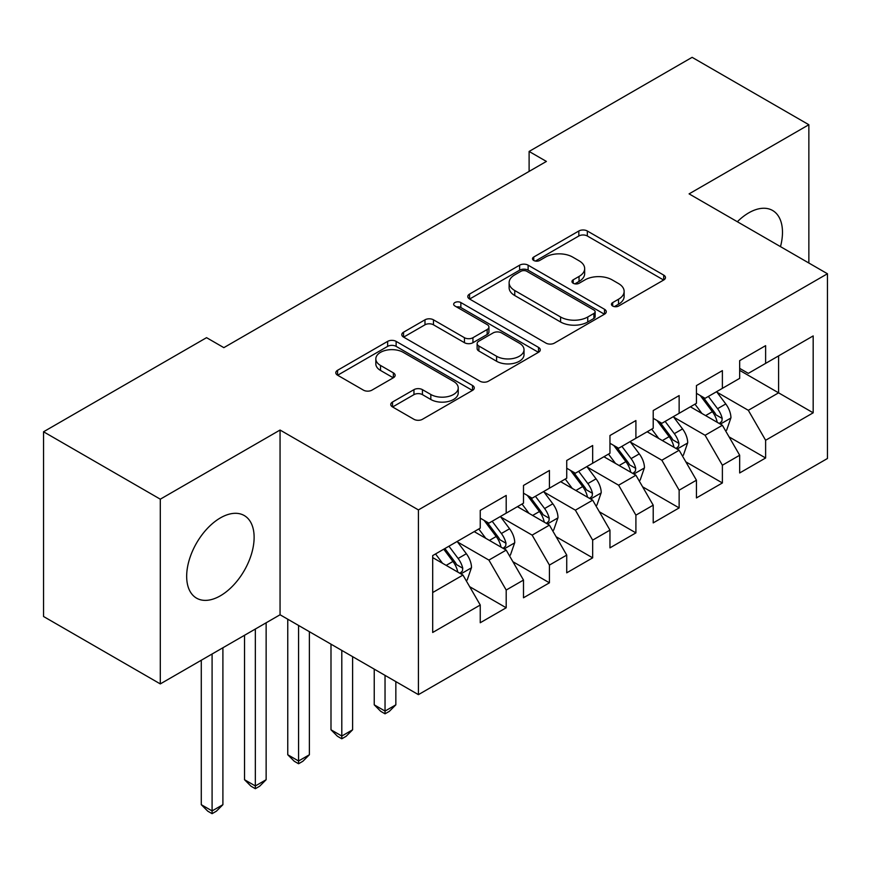 <?xml version="1.0" encoding="UTF-8"?>
<svg xmlns="http://www.w3.org/2000/svg" width="871" height="871" viewBox="0 0 871 871"><rect width="100%" height="100%" fill="white"/><g stroke="black" fill="none" stroke-linecap="round" stroke-linejoin="round"><path stroke-width="1.31" d="M612.683 306.037A4.203 2.428 0 0 0 618.617 306.037L663.713 280.005A5.999 3.462 0 0 0 665.477 277.555A5.999 3.462 0 0 0 663.713 275.105L587.326 231A5.999 3.462 0 0 0 578.834 231L533.738 257.032A4.203 2.428 0 0 0 532.508 258.741A4.203 2.428 0 0 0 533.738 260.462A4.203 2.428 0 0 0 539.682 260.462L545.518 257.087A19.206 11.083 0 0 1 572.683 257.087L579.041 260.767A19.206 11.083 0 0 1 584.67 268.606A19.206 11.083 0 0 1 579.041 276.445L573.205 279.82A4.203 2.428 0 0 0 571.975 281.529A4.203 2.428 0 0 0 573.205 283.249A4.203 2.428 0 0 0 579.15 283.249L584.985 279.874A19.206 11.083 0 0 1 612.15 279.874L618.519 283.554A19.206 11.083 0 0 1 624.137 291.393A19.206 11.083 0 0 1 618.519 299.232L612.683 302.607A4.203 2.428 0 0 0 611.453 304.317A4.203 2.428 0 0 0 612.683 306.037L612.683 302.607M220.396 595.786A47.698 27.534 120 0 0 251.556 553.76A47.698 27.534 120 0 0 244.239 515.534A47.698 27.534 120 0 0 220.396 517.897A47.698 27.534 120 0 0 189.236 559.933A47.698 27.534 120 0 0 196.541 598.148A47.698 27.534 120 0 0 220.396 595.786M780.492 246.645A47.698 27.534 120 0 0 772.61 210.488A47.698 27.534 120 0 0 748.755 212.851A47.698 27.534 120 0 0 737.345 221.735M392.516 402.021A5.999 3.462 0 0 0 390.763 404.471A5.999 3.462 0 0 0 392.516 406.931L413.954 419.299A5.999 3.462 0 0 0 422.435 419.299L472.518 390.382A5.999 3.462 0 0 0 474.281 387.933A5.999 3.462 0 0 0 472.518 385.483L396.131 341.378A5.999 3.462 0 0 0 387.639 341.378L337.556 370.295A5.999 3.462 0 0 0 335.803 372.744A5.999 3.462 0 0 0 337.556 375.194L363.447 390.143A5.999 3.462 0 0 0 371.939 390.143L393.365 377.764A5.999 3.462 0 0 0 395.129 375.314A5.999 3.462 0 0 0 393.365 372.864L380.529 365.45A16.059 9.265 0 0 1 375.826 358.896A16.059 9.265 0 0 1 385.733 350.338A16.059 9.265 0 0 1 403.24 352.341L453.53 381.378A16.059 9.265 0 0 1 458.233 387.933A16.059 9.265 0 0 1 448.315 396.501A16.059 9.265 0 0 1 430.818 394.487L422.435 389.653A5.999 3.462 0 0 0 413.954 389.653L392.516 402.021L392.516 406.931M160.297 499.181L160.297 683.909L280.059 614.763L280.059 430.034L160.297 499.181L43.55 431.776L206.558 337.665L223.847 347.649L546.4 161.429L529.111 151.445L529.111 171.413M280.059 430.034L418.418 509.916L827.45 273.755L827.45 458.494L418.418 694.644L418.418 509.916M808.854 263.031L808.854 124.727L689.092 193.874L827.45 273.755M808.854 124.727L692.118 57.334L529.111 151.445M545.943 343.098A5.999 3.462 0 0 0 554.435 343.098L604.507 314.181A5.999 3.462 0 0 0 606.27 311.731A5.999 3.462 0 0 0 604.507 309.281L528.12 265.176A5.999 3.462 0 0 0 519.628 265.176L469.545 294.093A5.999 3.462 0 0 0 467.792 296.543A5.999 3.462 0 0 0 469.545 298.993L545.943 343.098M456.589 306.94A4.203 2.428 0 0 1 460.846 307.539L460.846 302.542L538.518 347.387A5.999 3.462 0 0 1 540.27 349.837A5.999 3.462 0 0 1 538.518 352.287L488.435 381.193A5.999 3.462 0 0 1 479.943 381.193L403.556 337.088L403.556 332.189A5.999 3.462 0 0 0 401.792 334.638A5.999 3.462 0 0 0 403.556 337.088M403.556 332.189L424.983 319.82A5.999 3.462 0 0 1 433.475 319.82L464.461 337.708A5.999 3.462 0 0 0 472.942 337.708L487.161 329.499A5.999 3.462 0 0 0 488.925 327.05A5.999 3.462 0 0 0 487.161 324.6L454.902 305.971A4.203 2.428 0 0 1 453.671 304.262A4.203 2.428 0 0 1 456.273 302.019A4.203 2.428 0 0 1 460.846 302.542M739.675 370.371L778.587 392.832L778.587 355.891L813.176 335.923L765.62 363.381L765.62 345.656L739.675 360.638L739.675 378.352L722.386 388.346L722.386 370.621L696.441 385.592L696.441 403.317L679.14 413.3L679.14 395.576L653.206 410.557L653.206 428.282L635.906 438.265L635.906 420.541L609.961 435.522L609.961 453.247L592.672 463.23L592.672 445.506L566.727 460.487L566.727 478.212L549.427 488.196L549.427 470.471L523.493 485.452L523.493 503.177L506.193 513.161L506.193 495.436L480.248 510.406L480.248 528.131L432.691 555.589L432.691 632.477L480.248 605.018L462.958 575.067L432.691 557.592M813.176 335.923L813.176 412.81L765.62 440.269L748.32 410.306L716.975 392.211M729.081 436.894L765.62 457.994L765.62 440.269M765.62 457.994L739.675 472.964L739.675 455.239L722.386 465.234L705.085 435.271L673.74 417.176M685.847 461.859L722.386 482.959L722.386 465.234M722.386 482.959L696.441 497.929L696.441 480.204L679.14 490.188L661.851 460.236L630.506 442.141M642.613 486.824L679.14 507.913L679.14 490.188M679.14 507.913L653.206 522.894L653.206 505.169L635.906 515.153L618.617 485.201L587.261 467.096M599.368 511.789L635.906 532.878L635.906 515.153M635.906 532.878L609.961 547.859L609.961 530.134L592.672 540.118L575.372 510.166L544.027 492.061M556.134 536.754L592.672 557.843L592.672 540.118M592.672 557.843L566.727 572.824L566.727 555.099L549.427 565.083L532.137 535.121L500.792 517.026M512.899 561.708L549.427 582.808L549.427 565.083M549.427 582.808L523.493 597.778L523.493 580.064L506.193 590.048L488.903 560.086L457.547 541.991M469.654 586.673L506.193 607.773L506.193 590.048M506.193 607.773L480.248 622.743L480.248 605.018M480.248 518.147L488.903 523.144L506.193 513.161M432.691 592.541L462.958 575.067M523.493 493.182L532.137 498.179L549.427 488.196M488.903 560.086L506.193 550.102L474.194 531.626M523.493 580.064L506.193 550.102M566.727 468.228L575.372 473.214L592.672 463.23M532.137 535.121L549.427 525.137L517.439 506.672M566.727 555.099L549.427 525.137M609.961 443.263L618.617 448.249L635.906 438.265M575.372 510.166L592.672 500.183L560.674 481.707M609.961 530.134L592.672 500.183M653.206 418.298L661.851 423.295L679.14 413.3M618.617 485.201L635.906 475.218L603.908 456.742M653.206 505.169L635.906 475.218M696.441 393.333L705.085 398.33L722.386 388.346M661.851 460.236L679.14 450.253L647.153 431.776M696.441 480.204L679.14 450.253M739.675 368.368L748.32 373.365L765.62 363.381M705.085 435.271L722.386 425.288L690.387 406.811M739.675 455.239L722.386 425.288M43.55 431.776L43.55 616.505L160.297 683.909M280.059 614.763L418.418 694.644M748.32 410.306L778.587 392.832L813.176 412.81M614.36 306.625L618.519 304.229A19.206 11.083 0 0 0 624.137 296.39L624.137 291.393M584.67 268.606L584.67 273.603A19.206 11.083 0 0 1 579.041 281.442L574.893 283.837M663.637 280.048L587.326 235.987A5.999 3.462 0 0 0 578.834 235.987L535.415 261.05M604.43 314.224L528.12 270.173A5.999 3.462 0 0 0 519.628 270.173L469.632 299.036M593.902 313.451A4.203 2.428 0 0 0 595.133 311.731A4.203 2.428 0 0 0 593.902 310.022L526.846 271.306A4.203 2.428 0 0 0 520.902 271.306L514.75 274.855A19.206 11.083 0 0 0 509.121 282.694A19.206 11.083 0 0 0 514.75 290.533L560.586 317A19.206 11.083 0 0 0 587.751 317L593.902 313.451L593.902 318.438A4.203 2.428 0 0 0 595.133 316.728L595.133 311.731M509.121 282.694L509.121 287.691A19.206 11.083 0 0 0 514.75 295.53L514.75 290.533M593.902 318.438L587.751 321.998A19.206 11.083 0 0 1 560.586 321.998L514.75 295.53M403.632 337.142L424.983 324.807L424.983 319.82M488.925 327.05L488.925 332.036A5.999 3.462 0 0 1 487.161 334.486L472.942 342.695A5.999 3.462 0 0 1 464.461 342.695L433.475 324.807A5.999 3.462 0 0 0 424.983 324.807M460.846 307.539L538.43 352.33M496.601 356.272A16.059 9.265 0 0 0 514.097 358.275A16.059 9.265 0 0 0 524.015 349.707A16.059 9.265 0 0 0 519.312 343.152L501.587 332.929A5.999 3.462 0 0 0 493.106 332.929L478.887 341.138A5.999 3.462 0 0 0 477.123 343.588A5.999 3.462 0 0 0 478.887 346.037L496.601 356.272L496.601 361.258A16.059 9.265 0 0 0 514.097 363.272A16.059 9.265 0 0 0 524.015 354.704L524.015 349.707M477.123 343.588L477.123 348.574A5.999 3.462 0 0 0 478.887 351.024L478.887 346.037M496.601 361.258L478.887 351.024M458.233 387.933L458.233 392.93A16.059 9.265 0 0 1 448.315 401.498A16.059 9.265 0 0 1 430.818 399.484L422.435 394.639A5.999 3.462 0 0 0 413.954 394.639L392.603 406.975M375.826 358.896L375.826 363.893A16.059 9.265 0 0 0 380.529 370.447L380.529 365.45M393.289 377.818L380.529 370.447M472.441 390.437L396.131 346.375A5.999 3.462 0 0 0 387.639 346.375L337.643 375.238M725.587 430.829L726.621 430.23L730.943 417.753A16.201 9.352 -120 0 0 725.772 403.948L716.583 391.689M701.95 413.485L694.971 404.166M691.705 407.574L690.91 406.517M719.326 423.524L721.841 421.27L722.19 418.439A16.201 9.352 -120 0 0 717.552 408.695L708.373 396.436M703.126 397.198L714.47 412.342A8.253 4.769 60 0 1 715.973 414.846L722.19 418.439M700.273 395.554L712.369 411.689A16.201 9.352 60 0 1 717.007 421.433L717.334 422.37M682.341 455.794L683.387 455.195L687.709 442.708A16.201 9.352 -120 0 0 682.537 428.913L673.348 416.654M658.716 438.451L651.726 429.131M648.46 432.539L647.665 431.472M676.092 448.489L678.596 446.224L678.955 443.404A16.201 9.352 -120 0 0 674.317 433.66L665.128 421.39M659.891 422.163L671.236 437.307A8.253 4.769 60 0 1 672.739 439.811L678.955 443.404M657.039 420.519L669.124 436.654A16.201 9.352 60 0 1 673.762 446.398L674.1 447.335M639.107 480.759L640.141 480.161L644.464 467.673A16.201 9.352 -120 0 0 639.292 453.878L630.114 441.619M615.47 463.416L608.491 454.096M605.225 457.504L604.43 456.437M632.858 473.454L635.362 471.189L635.721 468.369A16.201 9.352 -120 0 0 631.083 458.614L621.894 446.355M616.657 447.117L628.002 462.261A8.253 4.769 60 0 1 629.493 464.776L635.721 468.369M613.805 445.473L625.89 461.619A16.201 9.352 60 0 1 630.528 471.363L630.854 472.3M385.036 675.373L385.036 711.074L395.848 704.835L395.848 681.612M395.848 704.835L389.37 711.324L385.036 713.817L380.714 711.324L374.236 704.835L374.236 669.124M374.236 704.835L385.036 711.074L385.036 713.817M595.873 505.724L596.907 505.126L601.23 492.638A16.201 9.352 -120 0 0 596.058 478.843L586.869 466.573M572.236 488.381L565.257 479.061M561.991 482.469L561.196 481.402M589.613 498.419L592.128 496.154L592.476 493.324A16.201 9.352 -120 0 0 587.838 483.579L578.66 471.32M573.412 472.082L584.757 487.227A8.253 4.769 60 0 1 586.259 489.742L592.476 493.324M570.559 470.438L582.655 486.573A16.201 9.352 60 0 1 587.294 496.328L587.62 497.265M341.802 650.408L341.802 736.039L352.613 729.789L352.613 656.647M352.613 729.789L346.125 736.289L341.802 738.782L337.48 736.289L330.991 729.789L330.991 644.17M330.991 729.789L341.802 736.039L341.802 738.782M552.628 530.679L553.673 530.08L557.995 517.603A16.201 9.352 -120 0 0 552.824 503.797L543.635 491.538M529.002 513.346L522.012 504.026M518.746 507.423L517.951 506.367M546.378 523.373L548.893 521.119L549.242 518.289A16.201 9.352 -120 0 0 544.604 508.544L535.415 496.285M530.178 497.047L541.522 512.192A8.253 4.769 60 0 1 543.025 514.696L549.242 518.289M527.325 495.403L539.421 511.538A16.201 9.352 60 0 1 544.059 521.283L544.386 522.23M298.568 625.443L298.568 760.993L309.379 754.754L309.379 631.682M309.379 754.754L302.89 761.243L298.568 763.747L294.246 761.243L287.757 754.754L287.757 619.205M287.757 754.754L298.568 760.993L298.568 763.747M509.393 555.644L510.428 555.045L514.75 542.568A16.201 9.352 -120 0 0 509.579 528.762L500.4 516.503M485.757 538.311L478.778 528.991M475.512 532.388L474.717 531.332M503.144 548.338L505.648 546.084L506.007 543.254A16.201 9.352 -120 0 0 501.369 533.509L492.18 521.25M486.943 522.012L498.288 537.157A8.253 4.769 60 0 1 499.78 539.661L506.007 543.254M484.091 520.368L496.176 536.503A16.201 9.352 60 0 1 500.814 546.248L501.141 547.184M255.334 629.036L255.334 785.958L266.134 779.719L266.134 622.798M266.134 779.719L259.656 786.208L255.334 788.701L251 786.208L244.522 779.719L244.522 635.275M244.522 779.719L255.334 785.958L255.334 788.701M466.159 580.609L467.194 580.01L471.516 567.522A16.201 9.352 -120 0 0 466.344 553.727L457.155 541.468M442.522 563.265L435.544 553.945M459.899 573.303L462.414 571.049L462.762 568.219A16.201 9.352 -120 0 0 458.124 558.474L448.946 546.215M444.885 548.556L455.043 562.122A8.253 4.769 60 0 1 456.546 564.626L462.762 568.219M443.753 549.209L452.942 561.468A16.201 9.352 60 0 1 457.58 571.213L457.906 572.149M212.089 654.001L212.089 810.923L222.9 804.684L222.9 647.763M222.9 804.684L216.411 811.173L212.089 813.666L207.766 811.173L201.277 804.684L201.277 660.24M201.277 804.684L212.089 810.923L212.089 813.666M618.519 304.229L618.519 299.232M573.205 283.249L573.205 279.82M579.041 281.442L579.041 276.445M533.738 260.462L533.738 257.032M578.834 235.987L578.834 231M587.326 235.987L587.326 231M663.713 280.005L663.713 275.105M469.545 298.993L469.545 294.093M519.628 270.173L519.628 265.176M528.12 270.173L528.12 265.176M604.507 314.181L604.507 309.281M560.586 321.998L560.586 317M587.751 321.998L587.751 317M433.475 324.807L433.475 319.82M464.461 342.695L464.461 337.708M472.942 342.695L472.942 337.708M487.161 334.486L487.161 329.499M538.518 352.287L538.518 347.387M413.954 394.639L413.954 389.653M422.435 394.639L422.435 389.653M430.818 399.484L430.818 394.487M393.365 377.764L393.365 372.864M337.556 375.194L337.556 370.295M387.639 346.375L387.639 341.378M396.131 346.375L396.131 341.378M472.518 390.382L472.518 385.483M720.35 424.112L730.834 418.058M717.552 408.695L725.772 403.948M705.597 415.598L712.369 411.689M677.115 449.077L687.6 443.023M674.317 433.66L682.537 428.913M662.363 440.563L669.124 436.654M633.87 474.042L644.355 467.988M631.083 458.614L639.292 453.878M619.118 465.528L625.89 461.619M590.636 499.007L601.121 492.953M587.838 483.579L596.058 478.843M575.883 490.482L582.655 486.573M547.402 523.972L557.886 517.918M544.604 508.544L552.824 503.797M532.649 515.447L539.421 511.538M504.157 548.926L514.641 542.873M501.369 533.509L509.579 528.762M489.404 540.412L496.176 536.503M460.922 573.891L471.407 567.838M458.124 558.474L466.344 553.727M446.17 565.377L452.942 561.468"/></g></svg>
